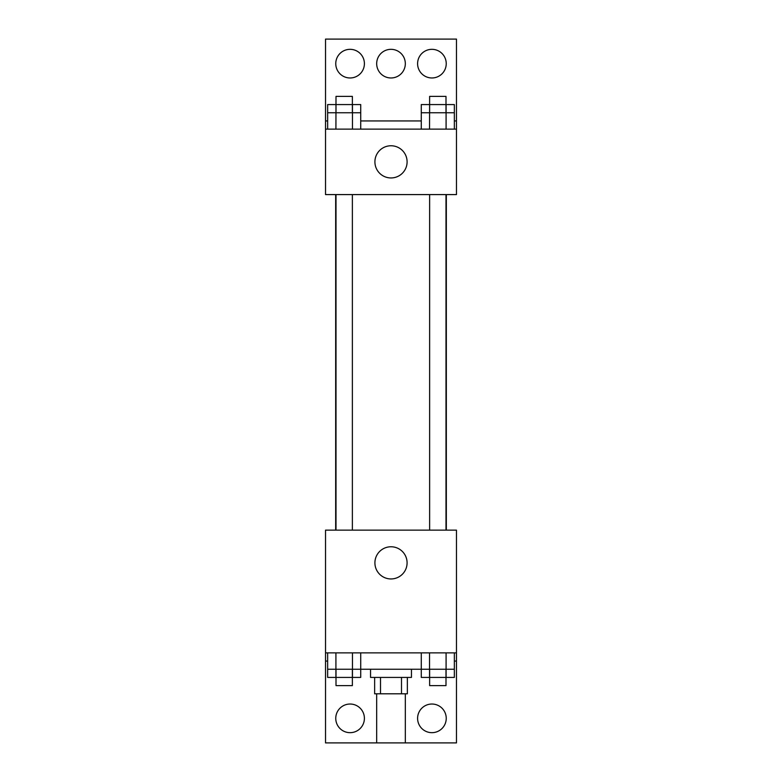 <?xml version="1.0" encoding="UTF-8"?>
<svg xmlns="http://www.w3.org/2000/svg" width="782" height="782" viewBox="0 0 782 782"><rect width="100%" height="100%" fill="white"/><g stroke="black" fill="none" stroke-linecap="round" stroke-linejoin="round"><path stroke-width="1.17" d="M376.68 693.8L376.68 742.9L405.32 742.9L405.32 693.8M401.498 677.427L401.498 693.8L374.637 693.8L374.637 677.427M401.498 693.8L407.363 693.8L407.363 677.427M411.459 669.245L411.459 677.427L370.541 677.427L370.541 669.245M380.502 677.427L380.502 693.8M360.727 652.882L360.727 669.245L421.273 669.245L421.273 677.427L445.994 677.427L445.994 685.619L429.631 685.619L429.631 669.245M325.527 652.882L325.527 530.128L456.473 530.128L456.473 652.882L325.527 652.882L325.527 742.9L456.473 742.9L456.473 661.064L454.352 661.064M456.473 652.882L456.473 661.064M374.91 562.854A16.09 16.09 0 0 1 399.045 548.925A16.09 16.09 0 0 1 399.045 576.793A16.09 16.09 0 0 1 374.91 562.854M327.648 661.064L325.527 661.064M417.598 718.345A14.32 14.32 0 0 1 439.083 705.951A14.32 14.32 0 0 1 439.083 730.75A14.32 14.32 0 0 1 417.598 718.345M335.761 718.345A14.32 14.32 0 0 1 357.247 705.951A14.32 14.32 0 0 1 357.247 730.75A14.32 14.32 0 0 1 335.761 718.345M446.327 194.591L446.327 530.128M445.994 530.128L445.994 194.591M352.369 194.591L352.369 530.128M456.473 194.591L325.527 194.591L325.527 39.1L456.473 39.1L456.473 194.591M456.473 129.118L325.527 129.118M374.91 161.854A16.09 16.09 0 0 1 399.045 147.915A16.09 16.09 0 0 1 399.045 175.794A16.09 16.09 0 0 1 374.91 161.854M325.527 120.936L327.648 120.936M360.727 120.936L421.273 120.936M454.352 120.936L456.473 120.936M376.68 63.655A14.32 14.32 0 0 1 398.165 51.25A14.32 14.32 0 0 1 398.165 76.049A14.32 14.32 0 0 1 376.68 63.655M364.402 63.655A14.32 14.32 0 0 1 342.917 76.049A14.32 14.32 0 0 1 342.917 51.25A14.32 14.32 0 0 1 364.402 63.655M446.239 63.655A14.32 14.32 0 0 1 424.753 76.049A14.32 14.32 0 0 1 424.753 51.25A14.32 14.32 0 0 1 446.239 63.655M446.082 129.118L446.082 104.573L454.352 104.573L454.352 112.755L421.273 112.755L421.273 129.118M454.352 112.755L454.352 129.118M429.631 112.755L429.631 104.573L445.994 104.573L445.994 96.382L429.631 96.382L429.543 129.118M445.994 104.573L445.994 112.755M352.457 129.118L352.457 104.573L360.727 104.573L360.727 112.755L327.648 112.755L327.648 129.118M360.727 112.755L360.727 129.118M336.006 112.755L336.006 104.573L352.369 104.573L352.369 96.382L336.006 96.382L335.918 129.118M352.369 104.573L352.369 112.755M429.543 104.573L421.273 104.573L421.273 112.755M335.918 104.573L327.648 104.573L327.648 112.755M454.352 652.882L454.352 669.245L421.273 669.245L421.273 652.882M446.082 652.882L446.082 677.427L454.352 677.427L454.352 669.245M429.543 652.882L429.543 677.427M445.994 669.245L445.994 677.427M352.457 652.882L352.457 677.427L360.727 677.427L360.727 669.245L327.648 669.245L327.648 677.427L352.369 677.427L352.369 685.619L336.006 685.619L336.006 669.245M327.648 652.882L327.648 669.245M335.918 652.882L335.918 677.427M352.369 669.245L352.369 677.427M335.673 194.591L335.673 530.128M429.631 530.128L429.631 194.591M336.006 194.591L336.006 530.128"/></g></svg>
